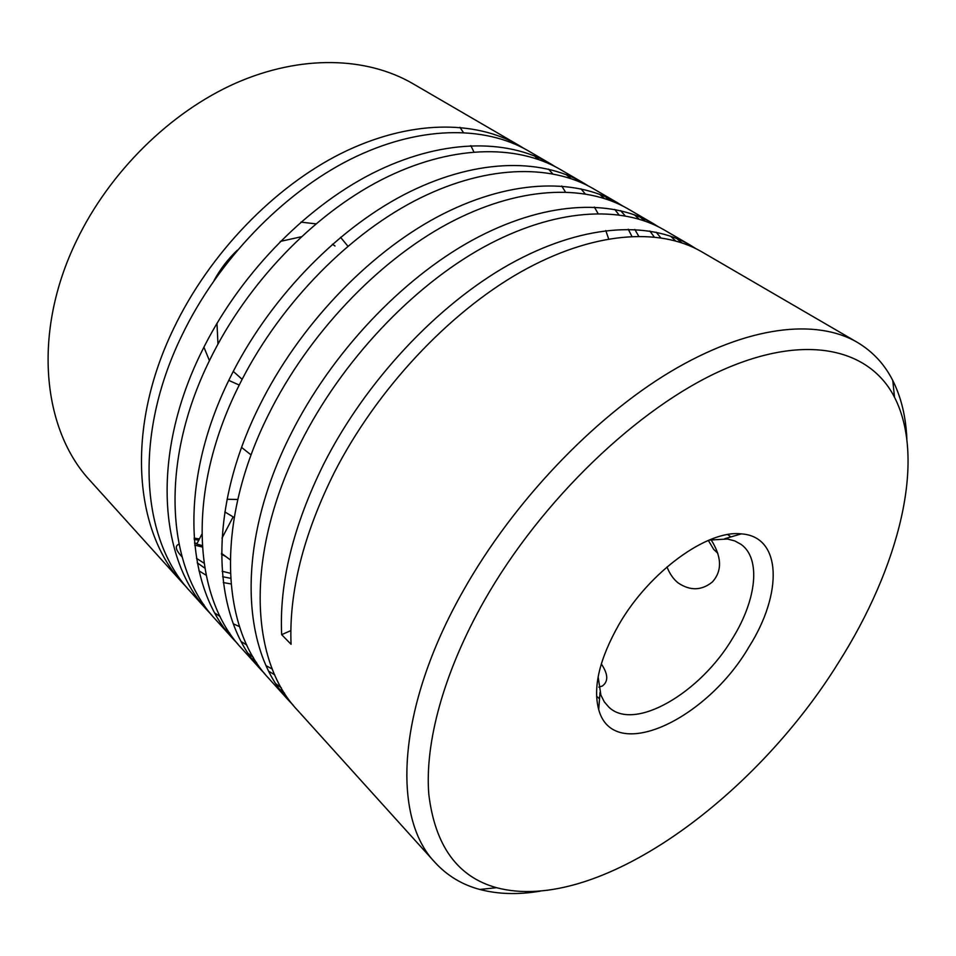 <?xml version="1.0" encoding="UTF-8"?>
<svg xmlns="http://www.w3.org/2000/svg" width="956" height="956" viewBox="0 0 956 956"><rect width="100%" height="100%" fill="white"/><g stroke="black" fill="none" stroke-linecap="round" stroke-linejoin="round"><path stroke-width="1.43" d="M484.166 600.87C443.584 672.474 424.655 743.015 428.814 794.388C435.064 845.881 457.637 876.987 496.534 887.694C596.914 914.306 754.057 799.132 838.735 662.257C898.64 567.792 926.818 460.362 894.493 397.218C869.841 348.988 806.589 332.712 722.437 370.044C638.548 407.256 541.371 499.952 484.166 600.87M906.874 439.222C905.965 417.055 901.269 397.481 892.773 380.488C884.563 364.248 872.708 351.521 857.245 342.308C816.149 318.324 747.556 325.721 670.515 371.681C593.628 417.76 513.599 501.601 463.648 590.067C396.286 708.193 391.601 817.655 435.135 862.563C447.336 875.804 462.238 884.778 479.816 889.462C498.195 894.278 518.319 894.84 540.2 891.159M749.086 646.734C706.508 720.071 613.346 763.88 598.707 709.615C592.756 687.137 599.555 658.684 619.106 624.232C649.494 571.533 707.571 529.684 741.282 533.878C781.996 536.447 782.833 593.521 749.086 646.734M598.145 676.788L600.87 695.036L604.276 701.835L608.936 707.249C634.557 731.758 700.521 692.825 732.738 638.058C756.471 599.842 761.227 558.698 741.067 544.382L734.817 540.941L727.468 539.005L709.041 540.104M666.965 566.98C669.845 574.066 673.61 579.408 678.258 583.005C690.244 590.975 701.608 590.641 712.351 582.001C722.33 570.947 721.888 556.846 711.025 539.674M598.826 687.137L602.352 686.014C608.542 681.461 608.183 674.1 601.3 663.906M857.245 342.308L701.656 251.751C659.437 227.134 592.505 231.471 520.482 272.125C448.603 312.935 376.556 389.57 334.026 473.065C303.219 535.157 288.903 592.23 291.066 644.284L281.661 634.653L290.851 630.613M281.661 634.653C279.2 582.646 293.241 525.716 323.809 463.851C365.897 380.87 437.478 304.904 509.094 264.573C580.866 224.397 647.774 220.358 690.184 245.071L695.813 248.596M293.265 705.265L288.808 700.581C240.554 649.925 235.905 542.446 290.851 434.108C331.565 352.836 401.592 278.985 472.348 240.183C543.247 201.549 610.048 198.406 653.008 223.429L658.409 226.787M670.55 236.132L675.534 240.852M281.339 687.854L276.045 683.875M264.955 673.956L260.689 669.451C212.101 618.329 206.293 511.902 259.47 405.786C298.87 326.163 367.427 254.308 437.31 216.94C507.349 179.74 573.994 177.422 617.409 202.72L622.595 205.922M634.306 214.73L639.134 219.127M649.853 231.017L654.179 236.897M272.305 669.057L266.222 665.782M253.364 657.405L248.369 653.534M237.829 643.95L233.742 639.636C184.89 588.119 178.031 482.768 229.56 378.779C267.728 300.746 334.863 230.79 403.886 194.761C473.053 158.899 539.483 157.346 583.303 182.859L588.275 185.918M599.555 194.247L604.24 198.358M614.708 209.412L618.974 214.825M628.247 229.249L631.88 236.311M211.826 615.186L207.918 611.039C158.851 559.212 151.036 454.948 201.011 353.015C238.008 276.487 303.781 208.348 371.956 173.574C440.274 138.978 506.441 138.118 550.572 163.811L555.352 166.738M566.227 174.625L570.768 178.497M580.961 188.798L585.144 193.817M594.357 207.07L598.026 213.511M605.769 230.563L608.649 238.857M186.862 587.582L183.122 583.59C133.912 531.524 125.236 428.348 173.729 328.386C209.639 253.328 274.097 186.898 341.411 153.307C408.881 119.906 474.75 119.679 519.156 145.515L523.745 148.323M534.237 155.816L538.622 159.473M548.541 169.116L552.628 173.777M561.734 186.026L565.402 191.941M217.98 343.993L216.964 323.283M280.311 241.414L301.176 236.801M332.437 244.234L335.006 245.991M347.876 246.17L340.563 237.303M315.839 223.847L300.901 222.127M237.267 250.257C228.006 259.064 220.322 269.042 214.228 280.192M203.903 347.136L209.436 360.639C159.019 463.17 166.547 567.756 215.554 619.5L233.742 639.636M228.771 380.392L239.227 385.053M183.122 583.59L90.426 480.988C42.231 429.758 31.93 332.377 76.552 240.685C109.617 171.805 170.443 112.079 235.69 83.16C301.092 54.444 366.734 56.822 412.813 83.626L519.156 145.515M459.932 127.315L463.337 132.442M470.842 145.623L473.841 151.861M223.298 582.551L231.017 583.949M225.652 556.416L221.505 554.289M202.325 547.035L194.701 545.111M178.975 544.179C174.613 545.804 175.629 550.035 182.022 556.87M198.968 570.828L206.126 575.213M550.572 163.811L528.453 150.929C484.118 125.128 418.166 125.547 350.434 159.294C282.856 193.231 218.016 260.175 181.783 335.664C132.86 436.211 141.285 539.71 190.459 591.716L207.918 611.039M199.649 600.977L203.963 604.778M214.981 613.178L220.143 616.548M233.336 623.814L239.514 626.622M583.303 182.859L560.252 169.439C516.204 143.794 449.953 144.87 381.384 179.836C312.959 214.969 246.791 283.645 209.436 360.627M225.162 629.12L229.703 633.051M241.342 641.667L246.827 645.097M638.668 236.144L634.82 229.452M625.105 215.781L620.671 210.679M609.832 200.294L605.005 196.446M617.409 202.72L593.389 188.726C549.688 163.273 483.186 165.053 413.757 201.31C344.471 237.733 276.917 308.238 238.391 386.75C186.372 491.372 192.933 597.046 241.713 648.455L260.689 669.451M251.775 658.445L256.555 662.508M268.887 671.339L274.731 674.828M660.692 237.709L656.175 232.189M645.025 221.051L640.018 216.964M653.008 223.429L627.937 208.838C584.642 183.624 517.949 186.181 447.647 223.8C377.512 261.597 308.513 334.038 268.732 414.139C215.028 520.924 220.501 627.662 268.995 678.652L288.808 700.581M279.546 689.049L284.589 693.231M681.748 242.752L676.573 238.391M690.184 245.071L663.99 229.822C621.185 204.883 554.349 208.289 483.186 247.377C412.179 286.633 341.686 361.105 300.578 442.879C245.071 551.899 249.349 659.688 297.483 710.188L435.135 862.563M230.587 578.296L222.629 576.731M204.787 568.127L197.271 562.833M194.51 543.092L197.008 543.558M222.151 571.246L230.336 573.277M196.47 558.316L204.022 563.168M199.41 538.957L194.104 538.12M194.199 539.435L198.8 540.128M201.824 534.308L196.745 544.072L202.23 545.565M230.169 559.786L221.505 553.333M224.839 511.914L234.172 517.531M221.983 538.168L233.085 516.969M251.105 454.948L241.629 447.456M708.324 540.403L713.63 549.282L717.777 553.297M496.534 887.694L479.816 889.462M894.493 397.218L892.773 380.488M600.021 692.479L598.707 709.615M724.791 538.706L741.282 533.878M730.91 536.913L727.719 534.571M599.532 698.836L596.592 696.207M233.264 371.382L242.131 379.317M237.781 499.462L227.074 499.271"/></g></svg>
